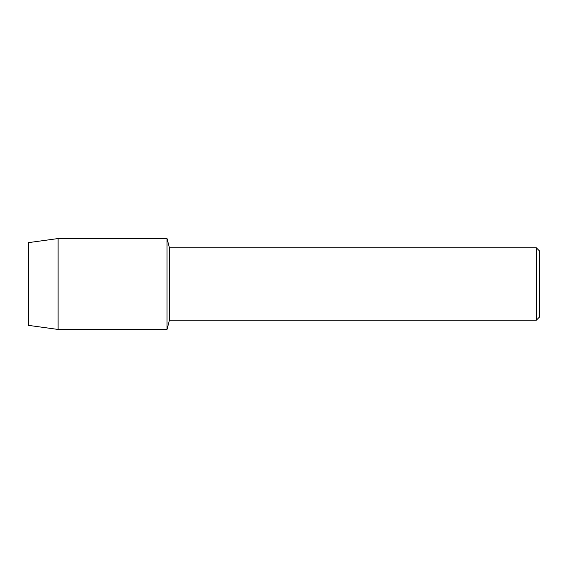 <?xml version="1.0" encoding="UTF-8"?>
<svg xmlns="http://www.w3.org/2000/svg" width="568" height="568" viewBox="0 0 568 568"><rect width="100%" height="100%" fill="white"/><g stroke="black" fill="none" stroke-linecap="round" stroke-linejoin="round"><path stroke-width="0.85" d="M28.4 325.365L28.4 242.635L58.092 238.553L167.035 238.553L169.427 247.804L536.327 247.804L539.6 251.077L539.6 316.923L536.327 320.196L169.427 320.196L167.035 329.447L167.035 238.553L167.035 329.447L58.092 329.447L28.4 325.365L28.4 242.635M169.427 320.196L169.427 247.804M536.327 320.196L536.327 247.804M58.092 329.447L58.092 238.553"/></g></svg>
